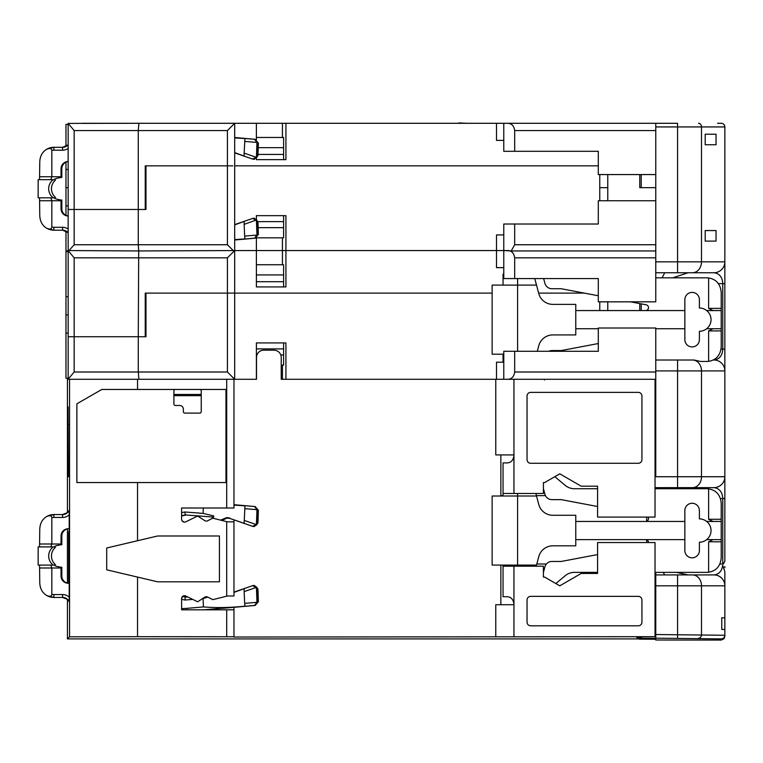 <?xml version="1.0" encoding="UTF-8"?>
<svg xmlns="http://www.w3.org/2000/svg" width="763" height="763" viewBox="0 0 763 763"><rect width="100%" height="100%" fill="white"/><g stroke="black" fill="none" stroke-linecap="round" stroke-linejoin="round"><path stroke-width="1.14" d="M68.155 296.74L65.971 296.74L65.971 378.19L68.155 378.19L68.155 336.741L69.681 336.741M598.306 165.838L234.689 165.838L234.689 293.106L145.247 293.106L145.247 336.741L138.275 336.741L138.275 372.01L138.904 379.278L68.155 379.278L68.155 378.19M71.77 379.287L89.977 379.287M222.348 379.278L256.511 379.287L256.511 357.466A7.277 7.277 0 0 1 263.779 350.188L273.965 350.188A7.277 7.277 0 0 1 281.232 357.466L281.232 379.287L285.925 379.278L285.925 342.921L256.387 342.921L256.387 379.278L233.964 379.278L233.964 508.005L181.604 508.005L181.604 519.202A2.909 2.909 0 0 0 185.791 521.816L197.665 516.026L204.751 520.624A2.909 2.909 0 0 0 207.65 520.776L212.772 518.172L227.422 521.825L233.964 521.825L233.964 595.998L227.422 595.998L212.772 599.651L207.65 597.048L204.751 597.191L197.665 601.797L185.791 595.998A2.909 2.909 0 0 0 181.604 598.621L181.604 609.818L233.964 609.818L233.964 637.029L655.035 636.685L636.857 637.029L636.857 637.668L641.12 637.706M67.43 378.19L67.43 379.287L137.54 379.287L137.54 389.464L225.962 389.464L225.962 482.55L137.54 482.55L137.54 540.729L157.607 535.998L219.42 535.998L219.42 581.816L157.607 581.816L137.54 577.086L137.54 636.685L233.964 636.752M137.54 636.685L69.547 636.79L69.547 379.287M69.547 636.79L67.43 638.908L639.518 638.908M68.098 476.732L68.098 406.86L68.441 476.732M69.204 510.457L69.204 601.549M69.443 528.826A7.277 7.258 -90 0 0 61.03 535.998L61.021 544.725C56.815 545.459 54.526 546.194 54.183 546.909L38.15 546.909L38.15 565.087L54.183 565.087C54.526 565.812 56.815 566.537 61.021 567.271L61.822 567.271L61.822 575.998A7.277 7.258 -90 0 0 68.68 583.256L68.66 531.639L69.204 531.639L69.204 528.788M544.496 380.012L544.496 379.278L507.405 379.278C511.544 379.278 513.966 376.855 514.682 372.01L514.682 351.285L598.306 351.285L598.306 328.014L655.76 328.014L655.76 476.732L677.582 476.732L677.582 487.643L714.139 487.643C719.538 488.473 722.418 492.106 722.761 498.554L722.761 564L719.833 564M544.496 379.278L514.682 379.278M716.047 134.202L705.203 134.202L716.047 134.202L716.047 144.751L705.203 144.751L716.047 144.751M710.305 134.202L705.203 134.202L705.203 144.751M514.682 130.568L655.76 130.568L655.76 123.291L507.405 123.291C511.544 123.301 513.966 125.723 514.682 130.568L514.682 151.293L598.306 151.293L598.306 174.565L655.76 174.565L655.76 200.745L598.306 200.745L598.306 224.017L503.771 224.017L503.771 250.56L285.925 250.56L285.925 215.652L256.387 215.652L256.387 218.819M514.682 123.291L234.689 123.291L234.689 224.627L252.667 218.409L253.745 218.228L256.673 219.849L244.141 224.37L244.16 221.432L234.689 224.894M256.387 123.291L256.387 139.629M256.387 158.675L256.387 159.658L285.925 159.658L285.925 123.291M655.76 187.66L641.216 187.66L641.216 174.565M492.135 293.106L234.689 293.106L234.689 352.01M232.858 293.106L234.689 293.106L234.689 379.278L219.897 379.278M234.689 152.6L244.16 156.062L244.141 153.125L256.015 157.235L252.667 159.085L234.689 152.858L252.61 159.066M234.689 137.884L244.942 138.57L244.141 153.125M283.617 286.926L283.617 264.742L282.444 264.742L282.444 250.56L234.689 250.56L227.422 257.837L74.164 257.837L68.155 250.674L68.155 379.278L69.481 379.278M68.155 250.674L68.155 209.472L69.681 209.472M232.858 165.838L145.247 165.838L145.247 209.472L138.275 209.472L138.275 130.568L138.904 123.291L234.689 123.291L227.422 130.568L74.164 130.568L68.155 123.406L68.155 241.108M68.155 123.406L138.904 123.291M65.971 230.989L65.971 250.922L68.155 250.922L68.155 244.742M68.155 368.376L68.155 372.01M68.155 216.015L68.155 216.015A7.277 7.258 -90 0 1 61.03 208.747L61.822 208.747A7.277 7.258 -90 0 0 68.155 215.958M227.422 257.837L227.422 372.01L74.164 372.01L74.164 336.741L138.275 336.741L138.704 250.951L234.546 250.56M74.164 257.837L74.164 336.741L68.155 336.741M145.247 336.741L145.971 336.741L145.971 293.106M138.704 250.951L138.275 244.742L227.422 244.742L233.631 250.951M138.58 250.951L68.155 250.56M74.164 244.742L74.164 209.472L138.275 209.472L138.275 244.742L74.164 244.742L68.66 250.951M74.164 130.568L74.164 209.472L68.155 209.472M145.247 209.472L145.971 209.472L145.971 165.838M82.7 123.291L641.216 123.291M717.573 123.291L721.216 123.291A3.634 3.634 0 0 1 724.85 126.935L724.85 522.55M655.76 123.291L677.582 123.291L677.582 272.744L714.139 272.744C719.538 273.574 722.418 277.207 722.761 283.655L722.761 349.101C722.418 355.548 719.538 359.182 714.139 360.012L713.014 360.012M507.405 123.291L503.771 123.291L503.771 151.293L514.682 151.293M89.977 123.291L216.511 123.291M68.155 124.388L65.971 124.388L65.971 146.506M68.155 169.472L65.971 169.472L65.971 162.176M724.85 573.967L724.85 636.437L723.887 638.908M724.125 638.621L721.216 640.071L721.216 638.898A3.634 3.634 -0 0 0 724.85 635.264L655.76 634.53L655.76 638.335L640.1 638.469L639.222 639.127L655.76 639.27L655.76 640.004L721.216 640.071M655.035 436.875L655.76 436.875L655.76 476.732M655.76 634.53L655.76 572.364L655.76 613.452L655.035 613.452M655.035 625.813L655.76 625.813L655.76 629.456L655.035 629.456M597.582 573.452L581.196 573.452L597.582 573.452L597.582 542.55L655.035 542.55L655.035 636.685M641.34 379.278L655.035 379.287L655.035 517.095L597.582 517.095L597.582 486.184L581.196 486.184L597.582 486.184M655.76 422.912L655.035 422.912M554.835 476.684L565.135 485.325A14.545 14.545 0 0 0 574.482 488.73L597.582 488.73M655.035 488.73L706.672 488.73A14.545 14.545 0 0 1 708.617 488.864C716.238 490.151 720.434 494.958 721.216 503.275L721.216 557.82C720.434 566.136 716.238 570.943 708.617 572.231L708.617 541.816L712.985 539.641M712.985 521.453L708.617 519.279L708.617 488.864M721.216 539.641L706.662 539.641A11.636 11.636 0 0 1 699.394 542.188L699.394 550.543A7.277 7.277 0 0 1 692.127 557.82A7.277 7.277 0 0 1 684.85 550.543L684.85 510.552A7.277 7.277 0 0 1 692.127 503.275A7.277 7.277 0 0 1 699.394 510.552L699.394 518.916A11.636 11.636 0 0 1 706.662 521.453L721.216 521.453M645.584 521.453A2.909 2.909 0 0 0 648.102 517.095M543.409 488.597L544.916 494.252A7.277 7.277 0 0 0 551.945 499.641L561.225 499.641L597.582 506.518M646.643 521.263L646.643 517.095M536.408 495.645L545.45 495.645M648.159 519.899L648.407 519.221M648.493 518.544L648.159 517.19M684.85 521.453L575.769 521.453L575.769 515.273L552.832 515.273A14.545 14.545 0 0 1 538.783 504.496L536.513 496.007L517.591 496.007L517.591 565.087L492.135 565.087L492.135 496.007L517.591 496.007L517.591 493.461M684.85 539.641L575.769 539.641L575.769 521.453M536.217 566.184L538.783 556.599A14.545 14.545 0 0 1 552.832 545.822L575.769 545.822L575.769 539.641M536.513 565.087L517.591 565.087L517.591 566.184M646.643 542.55L646.643 539.832M545.583 565.192L545.583 564L536.799 564M543.409 572.498L544.916 566.842A7.277 7.277 0 0 1 551.945 561.454L561.225 561.454L597.582 554.577M645.584 539.641A2.909 2.909 0 0 1 648.493 542.55L648.159 541.196M655.035 572.364L706.672 572.364A14.545 14.545 0 0 0 708.617 572.231M597.582 572.364L574.482 572.364A14.545 14.545 0 0 0 565.135 575.769L555.855 583.552M581.196 573.452L559.784 585.822L544.668 577.095L543.409 577.095L543.409 566.184L513.947 566.184L513.947 636.685M706.662 539.641A11.636 11.636 0 0 0 706.662 521.453M680.176 488.73L688.092 487.643L664.735 487.643L664.001 488.73M655.76 487.643L701.388 487.643M721.064 349.101L724.85 349.101L724.85 370.923L677.582 370.923L677.582 360.012L694.111 360.012L655.76 360.012M548.778 351.285A7.277 7.277 0 0 1 551.945 350.56L561.225 350.56L598.306 343.541M721.216 328.739L706.662 328.739A11.636 11.636 0 0 1 699.394 331.285L699.394 339.649A7.277 7.277 0 0 1 692.127 346.917A7.277 7.277 0 0 1 684.85 339.649L684.85 299.649A7.277 7.277 0 0 1 692.127 292.382A7.277 7.277 0 0 1 699.394 299.649L699.394 308.014A11.636 11.636 0 0 1 706.662 310.56L721.216 310.56L721.216 346.917C720.434 355.234 716.238 360.041 708.617 361.338L708.617 330.923L712.985 328.739M694.111 360.012L700.568 361.462L706.672 361.462A14.545 14.545 0 0 0 708.617 361.338M537.286 351.285L538.783 345.706A14.545 14.545 0 0 1 552.832 334.919L575.769 334.919L575.769 304.38L552.832 304.38A14.545 14.545 0 0 1 538.783 293.593L536.513 285.104L492.135 285.104L492.135 354.194L503.771 354.194M607.768 301.833L607.768 310.56M599.766 301.833L599.766 310.56M552.498 379.287L548.359 379.287M564.973 379.287L552.498 379.278M599.766 187.66L607.768 187.66L599.766 187.66M607.768 174.565L607.768 200.745M599.766 174.565L599.766 200.745M639.766 174.565L639.766 187.66L641.216 187.66L639.766 187.66L639.766 174.565M256.454 237.837L282.444 237.837L282.444 250.56L285.925 250.56L285.925 286.926L256.387 286.926L256.387 237.865M282.444 264.742L256.387 264.742M503.771 267.651L496.494 267.651L496.494 234.928L503.771 234.928M514.682 278.562L514.682 257.837C513.966 252.992 511.544 250.569 507.405 250.56L503.771 250.56L503.771 278.562L598.306 278.562L598.306 301.833L655.76 301.833L655.76 200.745M503.771 250.56L511.2 250.951L514.682 244.742L514.682 224.017M507.405 250.56L508.864 250.56M655.76 250.951L511.2 250.951M705.203 230.56L716.047 230.56L716.047 241.108L705.203 241.108L705.203 230.56L716.047 230.56M724.85 629.456L721.75 629.456L724.85 629.456M724.85 262.462L724.85 279.382M692.527 360.012A10.911 8.965 -90 0 1 701.493 370.923L701.493 476.732L724.85 476.732L724.85 561.377L723.276 564M655.76 574.911L713.93 574.911A10.911 10.911 90 0 1 724.85 585.822L724.85 571.687L722.704 565.259C721.903 571.067 719.042 574.281 714.139 574.901A10.911 10.911 0 0 1 724.85 585.812L724.85 571.687M714.139 360.012A10.911 10.911 180 0 1 724.85 370.913L724.85 370.78M724.85 370.293L724.85 353.727M724.85 273.726L724.85 276.511M724.85 276.864L724.85 270.598M724.85 281.146L724.85 282.634M724.85 359.03L724.85 362.158M724.85 370.923A10.911 10.911 -90 0 0 713.939 360.012L713.93 360.012M706.672 361.462L708.274 361.376M672.737 277.837L688.092 272.744L664.735 272.744L662.093 277.837M655.76 277.837L706.672 277.837A14.545 14.545 0 0 1 708.617 277.961C716.238 279.258 720.434 284.065 721.216 292.382L721.216 310.56M712.985 310.56L708.617 308.376L708.617 277.961M645.584 310.56A2.909 2.909 0 0 0 646.118 304.79L630.467 301.833M543.638 278.562L544.916 283.35A7.277 7.277 0 0 0 551.945 288.738L561.225 288.738L598.306 295.758M584.305 293.106L538.649 293.106M641.216 303.865L641.216 310.56M684.85 310.56L575.769 310.56M598.306 328.739L575.769 328.739M684.85 328.739L655.76 328.739M655.76 379.278L495.769 379.287L495.769 454.92L513.947 454.92M655.035 379.287L513.947 379.287L513.947 493.461L543.409 493.461L543.409 482.55L544.668 482.55L559.784 473.823L581.196 486.184M530.676 463.275L638.307 463.275A3.634 3.634 0 0 0 641.941 459.641L641.941 396.007A3.634 3.634 0 0 0 638.307 392.373L530.676 392.373A3.634 3.634 0 0 0 527.042 396.007L527.042 459.641A3.634 3.634 0 0 0 530.676 463.275M513.947 455.645C513.241 460.48 510.809 462.912 506.68 462.912L503.046 462.912L503.046 493.461L513.947 493.461M535.826 493.461L536.513 496.007M513.947 566.184L503.046 566.184L503.046 565.087M527.042 599.995L527.042 622.179A3.634 3.634 0 0 0 530.676 625.813L638.307 625.813A3.634 3.634 0 0 0 641.941 622.179L641.941 599.995A3.634 3.634 0 0 0 638.307 596.361L530.676 596.361A3.634 3.634 0 0 0 527.042 599.995M503.046 566.184L503.046 596.723L506.68 596.723C510.809 596.733 513.241 599.155 513.947 604M513.947 604.725L495.769 604.725L495.769 636.933M500.862 565.087L500.862 604.725M500.862 454.92L500.862 495.645L503.046 495.645M503.046 493.461L503.046 496.007M285.925 379.278L495.769 379.278M496.494 379.287L514.491 379.278M503.046 354.194L503.046 362.196L503.046 354.194M503.771 274.194L503.046 274.194L503.046 285.104M534.672 278.562A7.277 7.277 0 0 1 535.035 279.592L536.513 285.104M517.591 351.285L517.591 278.562M507.405 379.278L503.771 379.278L503.771 351.285L514.682 351.285M496.494 379.278L496.494 362.196L503.771 362.196M282.444 379.278L282.444 365.105L283.617 365.105L283.617 342.921M283.874 342.921L285.925 342.921M253.793 379.287L256.511 379.287M281.232 379.287L282.444 379.287M281.232 365.105L282.444 365.105M233.964 521.825L233.964 519.861M233.964 609.818L233.964 607.319M252.715 585.641L253.745 585.479L256.673 587.109A3.634 3.624 90 0 1 257.274 588.988L257.713 601.692L258.38 601.692L255.195 605.45L222.834 608.292M215.786 609.818L215.786 608.912M252.61 585.679L233.964 592.136L252.667 585.66L256.015 587.51L244.141 591.621L244.665 603.361L256.902 602.303L254.556 605.45L255.195 605.45M244.665 603.361L244.942 606.175C229.949 607.73 216.11 607.987 203.435 606.919L203.063 598.621L207.727 597.076M181.604 608.597L186.706 608.369L186.83 609.818M192.781 599.413L184.913 600.023L185.285 597.086L186.754 597.086L182.767 596.294L184.169 595.731M181.604 515.941L186.344 514.996M55.451 547.386A11.273 11.245 -90 0 0 55.451 564.61M184.169 522.092L182.071 520.786M185.285 597.086L182.491 596.532L182.071 597.038M181.604 512.641L184.913 511.983L185.285 514.911L212.505 517.018L212.352 518.382M181.604 515.645L185.285 514.911L212.505 517.018L213.659 515.922L203.063 513.385L203.301 508.005M233.964 505.096L244.942 505.821L244.16 523.313L229.539 518.335L252.61 526.327L256.015 524.496L244.141 520.385M220.602 520.118L226.725 517.6L229.52 517.915M213.402 518.325L213.659 515.922M257.665 509.579A3.634 3.624 90 0 1 257.713 510.304L256.94 510.275A2.909 2.899 90 0 0 256.902 509.694L257.665 509.579L254.556 506.556L256.902 509.694L244.665 508.635M50.854 546.909L51.827 544L51.827 517.619C51.474 515.645 49.862 515.216 47.01 516.332C42.461 518.964 40.048 523.208 39.771 529.093L39.542 546.909M68.68 528.74A7.277 7.258 -90 0 0 61.822 535.998L61.822 544.725L61.021 544.725M61.021 567.271L61.03 575.998A7.277 7.258 -90 0 0 69.443 583.18M39.542 565.087L39.771 582.913C40.048 588.788 42.461 593.042 47.01 595.665C49.862 596.78 51.474 596.351 51.827 594.377L51.827 567.996L50.854 565.087M221.89 520.442L226.945 518.125L226.725 517.6M233.964 592.412L244.16 588.683L244.141 591.621M252.667 585.66L254.48 585.479L257.951 588.988L258.38 601.692M256.673 587.109L256.015 587.51A2.909 2.899 90 0 1 256.492 589.017L256.94 601.721L257.713 601.692A3.634 3.624 90 0 1 257.665 602.427L254.556 605.45L203.94 609.818M182.491 596.532L181.604 598.621M233.955 379.287L137.54 379.287M207.65 597.048A2.909 2.909 0 0 0 204.751 597.191L205.886 596.761M137.54 389.464L101.803 389.464L76.882 403.808L76.882 482.55L137.54 482.55M137.54 540.729L106.696 548.006L106.696 569.818L137.54 577.086M138.904 379.278L233.955 379.278M74.164 372.01L68.155 379.173M227.422 372.01L234.689 379.278M229.405 293.106L231.055 293.106M145.247 335.281L145.971 335.291M145.247 336.292L145.971 336.292M217.388 379.287L219.897 379.287M234.689 240.002L255.195 238.19L258.38 234.441L257.951 221.737L254.222 218.228M244.141 224.37L244.665 236.11L256.902 235.052L254.556 238.19L255.195 238.19M244.665 236.11L244.942 238.924L234.689 239.611M256.673 219.849A3.634 3.624 90 0 1 257.274 221.737L256.492 221.756A2.909 2.899 90 0 0 256.015 220.259L252.667 218.409M257.951 221.737L257.274 221.737L257.713 234.441A3.634 3.624 90 0 1 257.665 235.176L254.556 238.19L234.689 239.906M252.715 218.39L254.48 218.228M55.451 180.135A11.273 11.245 -90 0 0 55.451 197.359M68.155 161.537A7.277 7.258 -90 0 0 61.822 168.747L61.822 177.474L61.021 177.474C56.815 178.208 54.526 178.933 54.183 179.658L38.15 179.658L38.15 197.836L53.267 197.836A11.273 11.245 90 0 1 53.267 179.658M68.155 161.479A7.277 7.258 -90 0 0 61.03 168.747L61.021 177.474M39.542 197.836L39.771 215.652C40.048 221.537 42.461 225.791 47.01 228.414C49.862 229.529 51.474 229.1 51.827 227.126L51.827 200.745L50.854 197.836M53.267 197.836L54.183 197.836C54.526 198.561 56.815 199.286 61.021 200.02L61.03 208.747M51.827 227.126A11.636 11.607 -90 0 0 53.772 227.288L53.982 230.197L62.68 230.197A7.277 7.258 90 0 1 68.155 232.696L62.68 230.197L62.48 227.288A10.186 10.157 90 0 1 68.155 229.034M68.155 148.461A10.186 10.157 90 0 1 62.48 150.206L62.68 147.297L68.155 144.789A7.277 7.258 90 0 1 62.68 147.297L53.982 147.297A14.545 14.507 -90 0 0 47.325 148.919M50.854 179.658L51.827 176.749L51.827 150.368C51.474 148.394 49.862 147.965 47.01 149.081C42.461 151.703 40.048 155.957 39.771 161.842L39.542 179.658M61.021 200.02L61.822 200.02L61.822 208.747M62.48 150.206L53.772 150.206L53.982 147.297L47.01 149.081M47.01 228.414L53.982 230.197A14.545 14.507 -90 0 1 47.325 228.576M234.689 137.588L254.556 139.305L257.665 142.319L256.902 142.443L254.556 139.305L255.195 139.305L234.689 137.493M257.665 142.319A3.634 3.624 90 0 1 257.713 143.053L257.274 155.757L257.951 155.757L254.222 159.267M257.951 155.757L258.38 143.053L255.195 139.305M244.665 141.384L256.902 142.443A2.909 2.899 90 0 1 256.94 143.024L256.492 155.738L257.274 155.757A3.634 3.624 90 0 1 256.673 157.645L253.745 159.267L252.715 159.105M199.782 389.464A1.459 1.459 0 0 1 201.241 390.923L201.241 411.648A1.459 1.459 0 0 1 199.782 413.098L184.808 413.098A1.459 1.459 0 0 1 183.349 411.648L183.349 409.102A3.634 3.634 0 0 0 179.715 405.468L175.347 405.468A1.459 1.459 0 0 1 173.897 404.009L173.897 390.923A1.459 1.459 0 0 1 175.347 389.464M201.241 394.471L173.897 394.471M173.897 395.654L201.241 395.654M207.097 596.828L206.535 596.733M206.496 596.733L206 596.742M229.539 518.335L226.935 518.125L229.539 518.335L252.61 526.327M233.964 504.686L255.195 506.556L258.38 510.304L257.951 523.017L254.222 526.518M69.443 514.691A10.186 10.157 90 0 1 62.48 517.457L62.68 514.548L67.783 512.45L69.423 509.951A7.277 7.258 90 0 1 62.68 514.548L53.982 514.548A14.545 14.507 -90 0 0 47.325 516.17M62.48 517.457L53.772 517.457L53.982 514.548L47.01 516.332M53.267 565.087A11.273 11.245 90 0 1 53.267 546.909M47.01 595.665L53.982 597.458L62.68 597.458A7.277 7.258 90 0 1 69.423 602.036L67.764 599.537L62.68 597.458L62.48 594.549A10.186 10.157 90 0 1 69.443 597.315M258.38 510.304L257.713 510.304L257.274 523.017A3.634 3.624 90 0 1 256.673 524.896L253.745 526.518L252.715 526.356M256.387 281.7L283.617 281.7M256.387 348.91L283.617 348.91M706.662 328.739A11.636 11.636 0 0 0 706.662 310.56M639.766 303.588L639.766 310.56M655.76 272.744L712.041 272.744M655.76 126.935L701.493 126.935L701.493 261.833A10.911 8.965 90 0 1 692.527 272.744L713.939 272.744A10.911 10.911 90 0 0 724.85 261.833L724.85 261.843A10.911 10.911 180 0 1 714.139 272.744M641.216 379.287L561.225 379.278M655.76 403.284L655.035 403.284M655.76 381.462L655.035 381.462M655.035 433.966L655.76 433.966M68.002 465.096L68.546 465.096M68.546 424.371L68.002 424.371M522.588 379.278L518.029 379.287M455.912 123.291L458.916 123.291M458.916 122.929L466.88 123.291M67.43 379.287L67.43 512.774L67.43 379.287M67.43 528.921L67.43 583.085L67.43 528.921M67.43 599.232L67.43 638.908L67.43 599.232M68.155 251.656L65.971 251.656L65.971 296.74M65.971 333.107L68.155 333.107M65.971 314.919L68.155 314.919M65.971 169.472L65.971 205.838L68.155 205.838M65.971 215.319L65.971 205.838M65.971 187.66L68.155 187.66M655.76 130.568L655.76 174.565M496.494 123.291L496.494 140.382L503.771 140.382M705.203 241.108L716.047 241.108M714.139 487.643A10.911 10.911 180 0 0 724.85 476.741A10.911 10.911 90 0 1 713.939 487.643M663.181 572.364L664.735 574.911L688.092 574.911L676.438 572.364M721.75 617.82L724.85 617.82L721.75 617.82L721.75 629.456M724.85 277.799L724.85 279.124M724.85 354.957L724.85 354.413M642.074 636.991L640.1 638.469M636.857 637.668L636.857 637.029M282.444 237.837L283.617 237.837L283.617 215.652M283.617 159.658L283.617 137.474L282.444 137.474L282.444 123.291M282.444 137.474L256.387 137.474M257.999 154.431L283.617 154.431M257.951 221.642L283.617 221.642M283.874 215.652L285.925 215.652M546.68 379.278L533.947 379.278M229.405 165.838L231.055 165.838M145.247 208.022L145.971 208.022M145.247 209.024L145.971 209.024M227.422 130.568L227.422 244.742M721.216 638.898L655.76 638.173M677.582 638.173L677.582 585.822L724.85 585.822M708.617 541.816L721.216 541.816M720.434 498.554L724.831 498.554M692.527 487.643A10.911 8.965 90 0 0 701.493 476.732L677.582 476.732L677.582 370.923L655.76 370.923M514.682 257.837L655.76 257.837M655.76 244.742L514.682 244.742M698.383 574.911L699.166 574.911M688.092 574.911L677.582 574.911L677.582 585.822L655.76 585.822M699.166 487.643L698.383 487.643M718.307 283.655L724.85 283.655L724.85 261.843L655.76 261.833M655.76 372.01L514.682 372.01M186.706 608.369L203.435 606.919M184.913 511.983L203.063 513.385M255.195 506.556L233.964 504.782M61.03 544L39.771 544M53.772 517.457A11.636 11.607 -90 0 0 51.827 517.619M61.03 535.998L61.822 535.998M61.03 575.998L61.822 575.998M51.827 594.377A11.636 11.607 -90 0 0 53.772 594.549L62.48 594.549M39.771 567.996L61.03 567.996M226.697 521.634L226.697 596.18M256.492 589.017L257.951 588.988M257.665 602.427L256.902 602.303A2.909 2.899 90 0 0 256.94 601.721M203.063 598.621L202.491 598.659M184.913 600.023L181.604 599.365M226.697 609.818L226.697 636.685M226.697 379.287L226.697 508.005M252.61 218.428L234.689 224.637M256.492 221.756L256.94 234.47L258.38 234.441M257.665 235.176L256.902 235.052A2.909 2.899 90 0 0 256.94 234.47M61.03 168.747L61.822 168.747M53.772 227.288L62.48 227.288M39.771 200.745L61.03 200.745M61.03 176.749L39.771 176.749M53.772 150.206A11.636 11.607 -90 0 0 51.827 150.368M256.673 157.645L256.015 157.235A2.909 2.899 90 0 0 256.492 155.738M256.94 143.024L258.38 143.053M256.94 510.275L256.492 522.989A2.909 2.899 90 0 1 256.015 524.496L256.673 524.896M47.325 595.836A14.545 14.507 -90 0 0 53.982 597.458L53.772 594.549M256.492 522.989L257.951 523.017M283.617 274.928L256.387 274.928M256.387 354.919L256.969 354.919M280.774 354.919L283.617 354.919M721.216 308.376L708.617 308.376M708.617 330.923L721.216 330.923M698.507 123.291A3.634 2.985 90 0 1 701.493 126.935L724.85 126.935M692.527 574.911A10.911 8.965 90 0 1 701.493 585.822L701.493 634.625A3.634 2.985 -89.3 0 1 698.507 638.269M283.617 147.66L258.228 147.66M258.152 227.651L283.617 227.651M721.216 519.279L708.617 519.279M252.667 159.085L254.48 159.267M252.667 526.336L254.48 526.518M724.85 567.662L724.85 566.528"/></g></svg>
